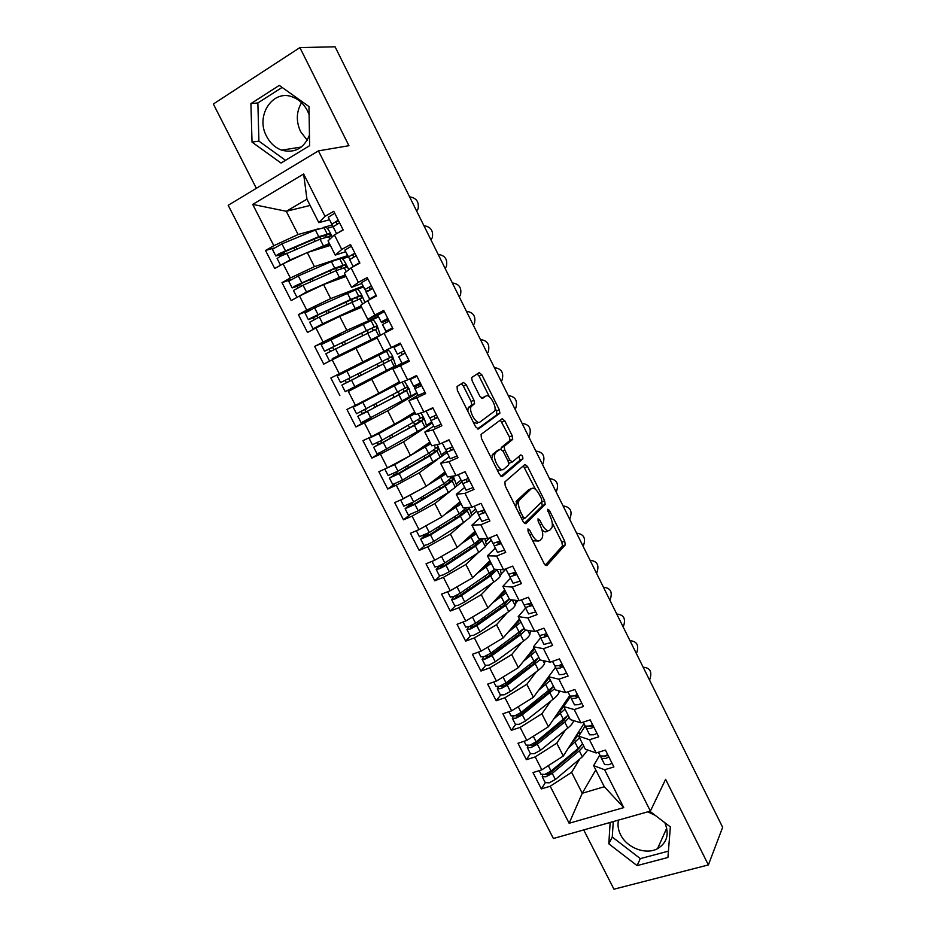 <?xml version="1.0" encoding="UTF-8"?>
<svg xmlns="http://www.w3.org/2000/svg" width="936" height="936" viewBox="0 0 936 936"><rect width="100%" height="100%" fill="white"/><g stroke="black" fill="none" stroke-linecap="round" stroke-linejoin="round"><path stroke-width="1.4" d="M527.939 528.91L528.22 531.8L544.237 563.788L546.811 565.601L565.285 544.857L564.689 541.102L549.409 510.424L547.56 509.289L549.97 515.853C552.263 520.825 552.895 524.792 551.877 527.752L549.818 530.15C547.548 531.683 544.881 529.706 541.804 524.195L539.779 520.135L538.013 518.813L538.305 521.633L540.329 525.704C542.669 530.747 543.301 534.807 542.236 537.861L540.095 540.376C537.72 541.991 534.971 539.99 531.835 534.386L529.764 530.244L527.939 528.91M309.126 114.683L307.511 110.869C304.165 104.411 299.461 99.895 293.424 97.344C273.3 88.136 254.92 115.608 266.608 136.352C270.188 143.161 275.219 147.771 281.689 150.169C294.583 153.481 303.837 148.496 309.453 135.217M301.544 102.691C296.267 111.805 295.951 121.446 300.608 131.625L307.207 140.224M664.817 822.685C669.509 834.152 667.075 842.821 657.517 848.706C645.817 855.141 626.827 847.864 620.591 834.725C618.134 829.764 617.432 824.897 618.509 820.1M647.689 811.851L655.06 815.244M466.245 384.755L463.472 382.473L457.084 386.474L457.353 390.382L475.628 426.839L478.401 429.027L499.882 413.209L499.286 409.781L481.876 374.845L479.22 372.61L471.604 377.582L472.212 380.975L479.817 396.209L482.508 398.42L486.076 395.998C489.364 393.249 497.004 406.528 494.746 410.998L480.004 422.019C476.646 425.049 468.643 411.501 471.007 406.75L474.552 403.627L473.944 400.152L466.245 384.755L463.414 386.088L461.366 383.795M583.713 829.928L613.957 889.2L708.388 864.934L722.65 827.295L335.088 46.8L299.894 47.596L213.349 104.025L256.347 188.311M708.388 864.934L665.613 779.337L650.391 811.091L318.427 150.871L348.929 145.7L299.894 47.596M504.878 481.888L505.241 485.948L523.177 521.761L525.81 523.68L545.197 504.434L544.612 500.783L527.506 466.444L524.979 464.455L504.878 481.888M499.508 474.517L481.408 438.376L481.092 434.398L502.199 418.731L504.785 420.837L512.191 435.696L512.542 439.51L504.13 446.367L504.726 449.935L509.722 459.95L512.331 461.986L520.697 454.943C522.148 455.247 522.873 456.534 522.896 458.839L502.211 476.564L499.508 474.517M650.391 811.091L553.398 838.492L228.185 205.288L318.427 150.871M595.787 769.918L582.25 793.272L569.135 823.259L623.739 807.604L604.621 769.755L613.911 766.935L605.417 750.087L596.138 752.965L589.458 739.744L598.724 736.819L590.183 719.878L580.94 722.873L574.213 709.57L583.456 706.528L574.868 689.493L565.636 692.605L558.886 679.22L568.093 676.061L559.447 658.921L550.251 662.15L543.453 648.695L552.638 645.419L543.945 628.173L534.784 631.519L527.939 617.982L537.1 614.589L528.36 597.25L519.211 600.713L512.343 587.094L521.469 583.573L512.671 566.128L503.556 569.72L496.642 556.031L505.732 552.38L496.887 534.83L487.808 538.551L480.847 524.768L489.914 521.001L481.01 503.346L471.966 507.183L464.97 493.33L474.002 489.434L465.052 471.674L456.031 475.64L448.987 461.705L457.985 457.681L448.987 439.815L439.99 443.91L432.912 429.881L441.886 425.74L432.818 407.757L423.868 411.98L416.742 397.87L425.681 393.6L416.567 375.511L407.64 379.864L400.468 365.672L409.383 361.261L400.21 343.067L391.318 347.548L384.099 333.274L392.98 328.735L383.748 310.436L374.891 315.046L367.637 300.678L376.483 296.01L367.193 277.594L358.371 282.344L351.07 267.883L359.88 263.086L350.532 244.553L341.745 249.444L334.398 234.901L343.173 229.952L333.778 211.314L325.026 216.333L318.837 222.663L306.95 199.181L286.276 211.279L298.104 234.526L318.31 228.864M569.135 823.259L550.204 786.24L571.615 772.352L579.782 758.979M545.302 782.73L541.359 788.919L550.204 786.24M541.359 788.919L532.982 772.574L541.815 769.837L535.216 756.908L556.768 743.161L565.356 730.08M530.373 753.55L526.383 759.704L535.216 756.908M526.383 759.704L517.971 743.266L526.781 740.411L520.124 727.412L541.839 713.805L550.883 701.005M515.56 724.558L511.325 730.314L520.124 727.412M511.325 730.314L502.866 713.782L511.641 710.81L504.96 697.741L526.816 684.274L536.363 671.744M500.573 695.191L496.185 700.748L504.96 697.741M496.185 700.748L487.668 684.122L496.419 681.057L489.703 667.906L511.711 654.58L521.82 642.295M485.515 665.66L480.964 671.03L489.703 667.906M480.964 671.03L472.387 654.299L481.116 651.117L474.353 637.896L496.525 624.71L507.265 612.647M470.399 635.942L465.648 641.125L474.353 637.896M465.648 641.125L457.025 624.312L465.73 621.013L458.921 607.71L481.256 594.676L492.722 582.777M455.224 606.025L450.239 611.056L458.921 607.71M450.239 611.056L441.57 594.138L450.239 590.733L443.407 577.348L465.894 564.466L478.249 552.661M440.014 575.897L434.749 580.811L443.407 577.348M434.749 580.811L426.032 563.8L434.667 560.266L427.787 546.811L450.438 534.082L463.94 522.265M424.815 545.548L419.164 550.391L427.787 546.811M419.164 550.391L410.401 533.286L419 529.636L412.086 516.099L434.901 503.533L450.029 491.412M409.687 514.917L403.486 519.808L412.086 516.099M403.486 519.808L394.676 502.597L403.252 498.818L396.291 485.211L419.269 472.797L437.685 459.354M394.84 483.912L387.726 489.025L396.291 485.211M387.726 489.025L378.858 471.721L387.399 467.825L380.402 454.135L403.545 441.874L432.151 422.955M380.823 452.217L371.873 458.078L380.402 454.135M371.873 458.078L362.946 440.669L371.463 436.656L364.42 422.885L387.738 410.775L417.152 393.237M370.785 418.146L355.914 426.945L364.42 422.885M355.914 426.945L346.94 409.43L355.434 405.3L348.344 391.447L402.07 363.367M383.959 372.154L348.344 391.447M339.873 395.624L330.853 378.015L339.3 373.756L332.175 359.81L377.173 337.931M340.681 334.854L314.66 346.414L323.739 364.127L332.175 359.81M314.66 346.414L323.084 342.026L315.912 327.998L339.733 316.391L361.647 307.265M310.202 309.991L298.373 314.613L307.499 332.444L315.912 327.998M298.373 314.613L306.762 310.108L299.543 295.998L323.552 284.567L346.039 276.424M291.119 279.548L281.993 282.637L291.178 300.573L299.543 295.998M281.993 282.637L290.347 277.992L283.081 263.812L307.265 252.544L330.35 245.419M273.628 248.122L265.508 250.474L274.751 268.503L283.081 263.812M265.508 250.474L273.827 245.7L252.708 204.399L303.638 174.002L325.026 216.333M345.688 251.714L335.252 255.107L328.045 240.856L334.398 234.901M341.745 249.444L335.252 255.107M323.938 227.296L332.233 224.968M310.12 205.452L286.276 211.279L252.708 204.399M273.827 245.7L298.104 234.526M361.741 283.491L351.573 287.364L344.401 273.195L351.07 267.883M358.371 282.344L351.573 287.364M307.265 252.544L314.438 266.655L347.665 255.633M290.347 277.992L314.438 266.655M378.202 314.859L367.801 319.422L360.676 305.347L367.637 300.678M374.891 315.046L367.801 319.422M323.552 284.567L330.677 298.596L363.063 286.112M306.762 310.108L330.677 298.596M400.245 343.149L383.935 351.304L376.845 337.299L384.099 333.274M391.318 347.548L383.935 351.304M339.733 316.391L346.823 330.338L378.366 316.415M323.084 342.026L346.823 330.338M408.985 360.477L392.933 369.065L399.976 382.988L407.64 379.864M400.468 365.672L392.933 369.065M397.285 344.623L397.753 345.536M355.832 348.04L362.875 361.904L397.32 344.694L379.021 353.866L379.478 354.767M339.3 373.756L362.875 361.904M418.111 395.132L408.915 400.655L415.912 414.484L423.868 411.98M416.742 397.87L408.915 400.655M371.826 379.501L378.834 393.284L399.356 381.783M355.434 405.3L378.834 393.284M433.731 426.079L424.804 432.046L431.765 445.805L439.99 443.91M432.912 429.881L424.804 432.046M387.738 410.775L394.7 424.488L414.66 412.015M371.463 436.656L394.7 424.488M449.268 456.838L440.599 463.261L447.513 476.939L456.031 475.64M448.987 461.705L440.599 463.261M403.545 441.874L410.483 455.504L429.881 442.084M387.399 467.825L410.483 455.504M464.712 487.434L456.3 494.29L463.18 507.885L471.966 507.183M464.97 493.33L456.3 494.29M439.475 458.043L447.08 452.497M419.269 472.797L426.161 486.334L445.01 471.99M403.252 498.818L426.161 486.334M480.074 517.842L471.908 525.143L478.752 538.656L487.808 538.551M480.847 524.768L471.908 525.143M455.692 486.86L461.998 481.818M434.901 503.533L441.745 517L460.067 501.731M419 529.636L441.745 517M495.343 548.087L487.434 555.808L494.231 569.252L503.556 569.72M496.642 556.031L487.434 555.808M471.136 515.958L476.67 511.103M450.438 534.082L457.248 547.478L475.032 531.297M434.667 560.266L457.248 547.478M515.865 572.469L513.934 574.529M510.529 578.144L502.866 586.299L509.629 599.66L519.211 600.713M512.343 587.094L502.866 586.299M486.31 544.974L491.341 540.166M465.894 564.466L472.668 577.781L489.902 560.699M450.239 590.733L472.668 577.781M525.622 608.049L518.205 616.625L524.932 629.905L534.784 631.519M527.939 617.982L518.205 616.625M501.24 573.943L505.943 569.065M481.256 594.676L487.984 607.92L504.703 589.937M465.73 621.013L487.984 607.92M540.634 637.779L533.462 646.764L540.142 659.974L550.251 662.15M543.453 648.695L533.462 646.764M515.982 602.842L517.994 600.584M496.525 624.71L503.217 637.872L519.421 619.012M481.116 651.117L503.217 637.872M555.574 667.309L548.636 676.728L555.282 689.867L565.636 692.605M558.886 679.22L548.636 676.728M530.607 631.601L531.168 630.923M511.711 654.58L518.368 667.66L534.058 647.934M496.419 681.057L518.368 667.66M570.422 696.688L563.706 706.528L570.316 719.585L580.94 722.873M574.213 709.57L563.706 706.528M526.816 684.274L533.438 697.285L555.551 667.274M511.641 710.81L533.438 697.285M585.164 725.95L578.705 736.164L585.281 749.139L596.138 752.965M589.458 739.744L578.705 736.164M541.839 713.805L548.414 726.734L569.79 695.506M526.781 740.411L548.414 726.734M599.836 755.013L593.611 765.625L604.293 786.731L623.739 807.604M604.621 769.755L593.611 765.625M556.768 743.161L563.308 756.031L583.959 723.563M541.815 769.837L563.308 756.031M610.155 822.452L608.809 843.816L637.077 865.613L667.918 857.481L670.351 826.909L649.83 811.243M281.034 163.039L309.617 145.677L308.997 106.564L279.279 85.398L250.906 103.603L252.03 142.132L281.034 163.039M329.542 219.749L318.837 222.663M571.615 772.352L582.25 793.272L604.293 786.731M385.433 321.13L386.159 322.557M401.17 352.31L402.269 354.51M417.397 384.474L417.772 385.222M303.638 174.002L306.95 199.181M473.288 404.469L474.552 403.603M379.021 353.866L330.853 378.015M613.267 821.574L612.273 837.03L640.318 858.616L668.421 851.152M612.273 837.03L608.809 843.816M640.318 858.616L637.077 865.613M282.122 87.422L257.868 102.948L258.909 141.137L285.527 160.313M258.909 141.137L252.03 142.132M257.868 102.948L250.906 103.603M532.713 540.774L538.457 541.031M541.956 529.811C544.05 531.952 545.723 532.444 546.975 531.297L548.297 530.759M545.232 565.227L562.454 545.969L561.869 542.225L552.228 522.873M535.521 489.364L523.353 465.859M524.382 523.411L542.213 505.861L541.745 501.848M523.084 516.906L524.92 518.263L541.862 501.743L541.57 498.993L539.464 494.77C536.457 489.306 533.777 487.246 531.426 488.58L518.965 500.514C517.936 503.533 518.579 507.546 520.896 512.53L523.084 516.906L521.153 517.702M529.835 489.259L531.426 488.58M515.759 506.938L516.766 500.725L528.606 489.774M501.193 449.069L501.544 447.279L509.991 440.423L509.395 436.936L500.374 420.077M508.821 463.32L512.015 462.127M500.971 476.401L519.948 460.266L518.907 456.464M495.6 453.024L494.91 453.995C492.453 458.792 500.456 472.621 503.72 469.24L508.739 464.876L508.143 461.261L503.123 451.222L500.467 449.14L492.734 454.288L491.739 459.003M497.086 469.661L500.842 470.48M497.917 450.274L500.467 449.14M492.734 454.288L497.624 450.403M467.836 411.313L468.14 408.073L471.709 404.949L471.112 401.474L463.414 386.088M473.405 422.405L477.149 423.329M483.748 397.086L486.076 395.998M481.666 398.397L483.28 397.297M489.376 396.77L479.103 376.167L477.138 373.92M477.395 428.969L496.829 414.835L496.501 411.056L495.062 408.166M580.765 746.062L576.599 750.906L549.561 773.452L547.396 774.61L546.062 774.61L546.261 773.897M545.232 782.601L549.151 782.859L555.364 779.512L582.356 756.814L587.796 750.028M583.748 746.121L579.302 750.801L552.24 773.393L546.027 776.751L542.225 776.716L542.704 774.844M582.59 743.839L578.132 748.507L551.058 771.065L544.834 774.411L540.938 774.189M571.241 743.547L576.892 736.831L577.36 734L581.069 732.42M568.421 747.993L579.548 737.837M564.303 761.155L557.716 766.654M600.327 755.984L598.443 752.251L600.327 755.984L604.516 756.019L607.721 754.662M605.229 755.773L608.248 755.703M600.432 756.101L601.52 758.359L605.721 758.406L608.927 757.06M612.097 763.331L608.88 764.665L604.679 764.607L601.45 758.242M649.572 680.133C652.427 672.001 650.298 667.707 643.184 667.274M605.592 756.37L605.288 755.75M566.514 717.07L562.056 722.218L534.678 744.307L532.502 745.477L531.18 745.501L531.613 744.529M569.252 717.491L564.724 722.042L537.334 744.178L531.086 747.525L527.331 747.607L530.466 753.737L534.234 753.679L540.47 750.333L567.801 728.091C571.217 725.271 573.125 722.885 573.522 720.942L573.581 720.603M527.331 747.607L527.998 745.629M568.093 715.198L536.141 741.838L529.893 745.185L526.044 745.091M556.487 714.94L562.442 708.295L562.981 705.615L564.899 704.785M553.562 719.211L565.04 709.16M552.123 687.972L547.431 693.377L519.714 714.999L516.227 716.239L516.941 714.952M515.42 724.324L519.223 724.324L525.494 720.977L553.164 699.215C556.627 696.454 558.581 694.149 559.038 692.301L559.33 690.932M554.685 688.709L522.335 714.8L516.064 718.146L512.355 718.333L513.256 716.215M553.515 686.392L521.13 712.436L514.858 715.783L511.068 715.818M541.616 686.193L547.911 679.606L548.753 676.974M538.586 690.3L550.45 680.332M537.662 658.733L532.724 664.373L504.656 685.526L501.181 686.802L502.258 685.152M500.386 694.933L504.141 694.804L510.424 691.47L538.446 670.164C541.956 667.462 543.956 665.25 544.471 663.507L545.115 661.038M540.037 659.763L507.253 685.246L500.959 688.592L497.297 688.908L498.49 686.603M538.867 657.435L506.037 682.882L499.742 686.217L496.01 686.38M526.605 657.306L533.309 650.754L534.222 648.274M523.481 661.237L535.778 651.339M523.177 629.296L517.936 635.205L489.528 655.89L486.053 657.201L487.609 655.118M485.269 665.379L488.955 665.122L495.273 661.787L523.645 640.961C527.202 638.317 529.261 636.188 529.823 634.549L530.525 630.829M525.81 630.045L520.521 634.807L492.079 655.528L485.761 658.874L482.157 659.295L483.713 656.768M524.125 628.313L490.862 653.152L484.544 656.487L480.858 656.779M511.454 628.29L518.614 621.738L519.62 619.41M508.225 632.057L521.024 622.183M585.257 726.149L583.233 722.136L585.257 726.149L589.387 726.055L592.605 724.686M590.113 725.798L590.429 726.441L593.19 725.833M585.363 726.266L586.462 728.536L590.604 728.454L593.822 727.085M597.004 733.391L593.787 734.76L589.633 734.818L586.404 728.43M636.433 653.656C639.323 645.571 637.182 641.254 630.01 640.727M590.558 726.535L590.183 725.774M570.106 696.138L567.93 691.833L570.106 696.138L574.189 695.916L577.407 694.524M574.903 695.659L575.289 696.442L578.038 695.787M570.211 696.244L571.323 698.537L575.406 698.326L578.623 696.946M581.818 703.287L578.6 704.668L574.505 704.855L571.252 698.443M623.212 627.05C626.149 619 623.996 614.671 616.754 614.051M575.429 696.536L574.985 695.623M554.861 665.952L552.532 661.354L554.861 665.952L558.886 665.601L562.103 664.197M559.611 665.332L560.067 666.268L562.793 665.566M554.978 666.058L556.078 668.374L560.114 668.035L563.332 666.631M566.549 673.007L563.332 674.411L559.283 674.716L556.031 668.281M609.933 600.292C612.904 592.301 610.752 587.948 603.439 587.235M560.208 666.362L559.693 665.297M539.534 635.591L537.053 630.688L539.534 635.591L546.729 633.684M544.225 634.83L544.764 635.93L547.466 635.158M539.651 635.696L540.762 638.024L547.958 636.129M551.199 642.552L543.98 644.413L540.704 637.942M596.583 573.405C599.602 565.461 597.425 561.085 590.054 560.278M544.904 636L544.319 634.795M508.693 599.637L503.065 605.885L474.295 626.079L470.831 627.436L473.054 624.815M470.059 635.661L473.698 635.275L480.039 631.94L508.751 611.582C512.355 609.008 514.472 606.961 515.092 605.428L515.97 603.006L515.537 600.315M511.688 599.894L505.615 605.405L476.822 625.646L470.48 628.98L466.924 629.518L468.971 626.687M509.313 599.028L475.605 623.247L469.252 626.582L465.637 627.003M496.138 599.157L503.849 592.558L504.925 590.382M492.792 602.749L506.189 592.862M524.113 605.042L521.481 599.847L524.113 605.042L531.25 602.995M528.758 604.153L529.366 605.405L532.058 604.586M524.242 605.147L525.342 607.499L532.49 605.452M535.755 611.91L528.594 613.922L525.295 607.417M583.163 546.39C586.228 538.492 584.041 534.093 576.611 533.181M529.519 605.463L528.863 604.106M494.266 569.708L493.307 571.744L488.112 576.389L458.991 596.103L455.528 597.496L458.64 594.173M454.767 605.767L458.347 605.241L464.712 601.907L493.787 582.052C497.437 579.536 499.602 577.57 500.28 576.155L501.251 573.838L500.28 569.556M497.425 569.416L490.639 575.827L461.483 595.588L455.107 598.911L451.597 599.578L454.323 596.326M494.723 569.275L460.243 593.178L453.878 596.501L450.31 597.063M480.601 569.919L488.99 563.226L490.16 561.202M477.149 573.335L491.26 563.378M453.223 589.013L457.201 586.708M501.158 569.603L500.538 570.246M508.599 574.33L505.814 568.831L508.599 574.33L515.689 572.118M513.197 573.288L513.876 574.704L516.555 573.826M508.739 574.423L509.839 576.798L516.941 574.599M520.205 581.092L513.103 583.257L509.792 576.728M569.673 519.223L569.731 519.152C572.75 511.313 570.527 506.914 563.086 505.955M514.039 574.751L513.665 573.089M479.431 539.955L478.39 542.295L473.078 546.729L443.594 565.952L440.142 567.391L443.477 563.753M439.382 575.698L442.904 575.043L449.292 571.72L478.741 552.345L485.386 546.706L486.369 544.869L484.789 538.586M479.454 540.4L483.292 538.598L482.251 540.505L475.57 546.086L446.051 565.356L439.651 568.678L436.188 569.462L439.791 565.66L443.383 564.197M480.718 538.633L474.353 543.699L444.811 562.922L438.411 566.257L434.912 566.947M516.672 501.509L518.275 504.399M518.521 500.163L516.766 501.427M464.782 540.61L474.061 533.719L475.312 531.847M461.226 543.851L476.26 533.731M435.989 559.517L443.898 555.048M490.078 537.65L485.948 541.558M492.991 543.43L490.066 537.627L492.991 543.43L500.035 541.066M497.542 542.248L498.291 543.816L500.947 542.892M493.143 543.512L494.243 545.91L501.286 543.559M504.586 550.087L497.531 552.415L494.208 545.852M556.113 491.915L556.347 491.646C559.155 483.877 556.861 479.524 549.49 478.577M497.648 542.201L498.478 543.851L500.222 541.453M464.42 510.132L463.402 512.671L457.95 516.894L428.103 535.626L424.663 537.1L428.068 533.239M423.914 545.466L427.378 544.67L433.789 541.347L463.601 522.475L470.41 517.105L471.592 515.011L469.065 507.417M464.572 510.857L468.409 509.055L467.251 510.857L460.407 516.181L430.525 534.947L420.697 539.171L424.441 535.591L428.021 534.082M466.631 507.616L459.19 513.782L429.285 532.502L419.41 536.667M418.497 529.858L431.414 522.744M468.409 509.055L467.883 507.511M448.578 511.302L460.372 502.339M444.904 514.367L461.167 503.919M475.593 508.962L471.264 512.729M478.998 504.211L476.588 505.229M477.301 512.355L474.213 506.236L477.301 512.355L484.286 509.827M481.806 511.021L482.625 512.752L485.257 511.77M477.465 512.413L478.553 514.847L485.55 512.343M488.861 518.907L481.865 521.387L478.53 514.8M542.482 464.467L542.88 463.999C545.477 456.312 543.126 451.994 535.825 451.07M484.403 512.203L485.152 511.559M449.292 480.168L449.561 481.326L448.321 482.882L442.74 486.895L412.519 505.124L409.09 506.645L412.448 503.942L412.495 502.585M408.353 515.057L418.205 510.799L448.379 492.43L455.352 487.328L456.639 485.363L453.211 476.073M449.584 481.233L453.422 479.407L452.17 481.045L445.173 486.1L414.917 504.364L405.112 508.716L409.009 505.346L412.577 503.779M406.54 497.028L408.154 496.15M453.422 479.407L452.193 477.126L443.945 483.69L413.665 501.907L403.825 506.2M400.877 499.871L420.451 489.446M409.009 504.399L409.009 505.346M431.742 482.087L445.36 472.668M427.951 484.977L445.992 473.932M461.027 480.121L456.464 483.748M465.098 471.791L458.593 474.517M458.254 474.657L461.518 481.092L468.445 478.413M465.976 479.606L466.865 481.502L469.486 480.472M461.705 481.127L462.782 483.596L469.708 480.928M473.043 487.539L466.105 490.171L462.747 483.561M528.781 436.878L529.343 436.211C531.742 428.606 529.331 424.336 522.101 423.411M434.058 450.04L434.515 451.445L433.157 452.93L427.448 456.733L394.594 475.605L397.039 473.312L396.794 471.791M392.71 484.462L402.515 480.074L440.201 457.376L441.605 455.551L437.229 444.541M434.515 451.445L438.352 449.596L437.007 451.07L429.846 455.855L399.216 473.604L389.435 478.074L397.039 473.312M388.908 467.029L400.315 460.933M438.352 449.596L437.112 447.303L428.606 453.422L397.952 471.136L388.147 475.558M384.965 468.936L394.641 464.654L430.735 443.769M393.331 473.581L393.483 474.926M413.724 453.258L430.256 442.822M446.449 451.07L441.558 454.615M448.987 439.815L446.671 440.868M449.14 440.142L442.225 442.892M442.26 442.985L445.63 449.643L452.509 446.8M450.052 447.993L451 450.076L453.609 448.987M445.864 449.643L446.881 452.135L453.784 449.339M457.131 455.984L450.251 458.78L446.881 452.135L450.251 458.78M515.022 409.149L515.713 408.295C517.924 400.76 515.455 396.525 508.295 395.612M418.72 419.773L419.328 421.586L412.062 426.395L378.834 444.752L381.408 442.681L380.94 440.844M419.363 421.481L423.201 419.609L421.762 420.919L414.426 425.435L373.675 447.256L376.986 453.738L380.25 452.486L424.967 427.272L426.488 425.576L424.406 419.071L420.989 412.881M373.675 447.256L381.408 442.681M376.997 433.754L415.069 412.811M423.201 419.609L421.949 417.304L382.145 440.177L372.388 444.74M371.592 436.585L369.076 438.282L378.823 433.66L415.385 413.443M377.477 442.611L377.863 444.331M409.968 414.952L409.079 415.502M431.66 421.96L426.5 425.353M410.471 415.935L410.026 415.057L406.786 416.941M432.982 408.084L430.279 408.962M433.099 408.307L426.126 410.916M429.659 418.006L426.278 411.325L429.659 418.006L436.469 414.999M435.205 418.427L434.07 416.192L435.041 418.45L437.638 417.304M430.15 417.901L430.934 420.545L437.755 417.55M441.137 424.242L434.304 427.202L430.923 420.521M501.169 381.28L502.012 380.227C504.036 372.774 501.509 368.585 494.419 367.661M403.252 389.341L404.083 391.47L396.595 395.881L362.969 413.712L365.683 411.863L364.923 409.746M404.13 391.353L407.967 389.458L406.423 390.605L398.923 394.84L357.809 416.263L361.144 422.779L411.068 395.951L409.231 389.06L404.387 381.186M357.809 416.263L365.683 411.863M394.536 384.485L357.236 405.183L399.789 382.637M407.967 389.458L406.692 387.141L356.534 413.77L353.2 407.23L399.953 382.953M370.562 397.531L353.2 407.23M361.46 411.501L362.162 413.56M391.166 386.369L380.121 392.57M395.015 385.445L391.33 386.697M402.854 400.912L402.024 401.368M416.848 392.64L410.097 396.653M403.849 400.374L402.878 400.959M416.894 376.167L414.332 377.383L414.098 376.717M416.941 376.272L410.202 379.478L410.026 378.694M413.583 386.182L410.19 379.466L413.583 386.182L420.346 383.011M420.755 383.83L418.497 385.304L419 386.65L421.563 385.445M420.662 383.631L414.484 387.317L414.859 388.721L421.633 385.585M425.026 392.313L418.263 395.425L414.859 388.721L418.263 395.425M487.258 353.258L488.229 352.018C490.078 344.647 487.492 340.493 480.46 339.569M387.633 358.757L388.744 361.167L349.303 381.35L345.91 383.035L349.877 380.858L348.66 378.542M388.803 361.062L341.862 385.082L345.22 391.646L395.752 365.66L392.441 355.855C390.511 352.228 389.048 350.427 388.054 350.462L337.217 376.003L340.575 382.578L343.723 381.034L350.275 377.735L346.905 371.136M341.862 385.082L349.877 380.858M345.162 380.308L346.367 382.613M392.64 359.143L391.353 356.815L350.275 377.735M375.558 355.61L376.015 356.499M383.854 371.955L384.146 372.528L387.609 370.82L387.293 370.188M401.965 363.156L387.609 370.82M400.702 344.05L394.009 347.42L397.414 354.171L404.118 350.836M405.23 353.047L398.724 356.733L402.106 363.472L408.833 360.185M473.277 325.084L474.365 323.669C476.05 316.38 473.405 312.261 466.444 311.325M405.206 353.001L398.713 356.733L402.117 363.472M368.644 341.968L368.339 341.359L371.791 339.592L333.263 358.277L380.344 335.205L377.091 325.482C375.149 321.832 373.651 319.972 372.61 319.913L321.153 344.612M368.339 341.359L332.292 358.675L380.344 335.205M376.366 329.086L325.822 353.726M373.37 330.385L372.095 328.267L370.375 328.945L328.875 348.999M377.231 328.641L375.933 326.313L366.385 330.63L324.523 351.199L329.004 349.21L330.537 351.222M334.035 349.467L332.514 347.396L328.899 349.046M378.577 316.848L360.278 325.447M371.674 339.358L372.154 340.306M388.37 319.585L385.866 320.627L385.316 319.878L387.843 318.556M384.357 311.641L377.723 315.186L381.151 321.972L387.796 318.462M392.57 327.928L390.043 329.238L392.909 328.594M392.535 327.869L385.889 331.321L382.461 324.558L389.107 321.06M459.213 296.77L460.43 295.168C461.951 287.96 459.248 283.889 452.345 282.941M388.428 319.714L381.829 322.663L381.151 321.972M382.461 324.546L386.404 331.718L392.945 328.676M325.412 323.376L317.468 326.687L320.533 325.014L361.226 306.435M319.913 326.056L313.069 328.817L322.721 323.751L360.98 305.932M361.319 298.198L319.316 317.082L309.687 322.206M357.763 299.38L356.581 297.613L354.767 298.116L312.729 317.421M361.729 297.976L360.418 295.636L350.602 299.485L311.407 317.83L308.377 319.644L312.998 317.901L314.496 319.445M304.996 313.022L314.601 307.862L357.072 289.189C358.172 289.341 359.693 291.26 361.659 294.945L364.97 302.468M318.006 317.702L316.497 316.04L312.788 317.526M356.499 309.418L353.047 310.846M363.472 286.942L357.493 289.259M355.996 308.424L356.347 309.114L348.344 312.811M372.657 288.428L370.036 289.259L368.971 287.481L371.475 286.088M367.918 279.022L361.355 282.731L364.794 289.587L371.381 285.889M376.237 295.53L373.99 297.32M376.143 295.355L369.556 298.97L366.116 292.184L372.692 288.499M445.08 268.304L446.402 266.538C447.771 259.412 445.033 255.364 438.177 254.405M366.116 292.161L369.907 299.473M369.498 290.148L365.999 291.295L361.355 282.731M302.527 294.583L318.977 286.744M297.917 296.887L306.47 291.927L345.232 274.81M345.852 267.298L336.001 270.679L303.053 285.223L293.471 290.488M342.038 268.211L340.973 266.783L332.549 269.556L296.501 285.655M346.144 267.146L344.822 264.783L334.725 268.164L295.109 285.948L292.137 287.902L296.911 286.404L298.256 287.527M288.744 281.256L298.315 275.945L331.379 261.565L341.453 258.289C342.588 258.535 344.155 260.512 346.133 264.233L348.777 269.72M301.801 285.796L300.386 284.497L296.583 285.819M325.178 283.971L345.431 275.757M348.297 256.873L342.459 258.827M352.638 254.767L353.761 257.002L352.533 254.884L355.013 253.434M351.374 246.215L344.881 250.134L348.344 257.002L354.849 253.129M359.798 262.934L357.365 264.455M359.658 262.642L353.129 266.467L349.666 259.611L356.183 255.75M430.864 239.686L432.292 237.756C433.52 230.712 430.724 226.699 423.926 225.705M349.83 259.366L344.869 250.099M285.082 262.876L291.517 259.88M330.221 236.246L320.042 239.183L280.028 256.452L277.114 258.523L280.554 265.239L290.137 259.927L304.457 253.843M326.184 236.878L325.283 235.778L323.283 235.919L316.614 238.13L280.168 253.703M330.466 236.129L329.133 233.754L318.766 236.656L278.717 253.878L275.804 255.961L280.718 254.732L281.841 255.469M272.399 249.304L281.923 243.851L315.397 230.022L325.74 227.214C326.933 227.553 328.524 229.601 330.513 233.345L332.292 236.866M285.445 253.726L284.181 252.767L280.274 253.925M312.952 250.789L329.764 244.799M333.204 226.594L327.237 228.279M308.283 252.229L329.39 243.512M337.089 224.09L335.989 222.089L338.446 220.592M334.725 213.209L328.29 217.257L331.789 224.219L338.235 220.159M333.111 226.804L336.574 233.672L333.111 226.804L339.569 222.803M343.067 229.741L336.597 233.661M416.578 210.916L418.111 208.833C419.188 201.86 416.356 197.87 409.605 196.864M333.216 226.606L331.789 224.219M529.905 535.158L531.835 534.386M537.989 520.872L539.779 520.135M539.955 524.944L541.804 524.195M547.677 511.126L549.409 510.424M561.869 542.225L564.689 541.102M562.314 546.191L565.145 545.08M527.892 531.005L529.764 530.244M524.698 467.649L527.506 466.444M541.804 501.953L544.612 500.783M542.213 505.861L545.021 504.703M522.031 519.445L524.593 518.392M516.766 500.725L519.644 499.52M518.965 513.326L520.896 512.53M502 422.101L504.785 420.837M509.395 436.936L512.191 435.696M509.757 440.751L512.542 439.51M501.544 447.279L504.364 446.027M502.866 450.754L504.726 449.935M507.885 460.746L509.722 459.95M519.948 460.266L522.744 459.05M471.112 401.474L473.944 400.152M471.405 405.335L474.248 404.013M468.959 406.985L471.814 405.662M479.103 376.167L481.876 374.845M496.501 411.056L499.286 409.781M496.829 414.835L499.625 413.56M578.132 748.507L575.078 742.47M551.058 771.065L548.297 765.671M546.484 774.762L546.133 774.095M557.879 766.373L557.528 765.671M579.021 748.601L578.717 748.016M574.821 740.317L574.142 738.984M582.356 756.814L579.302 750.801M555.364 779.512L552.24 773.393M574.423 752.719L574.025 751.936M563.554 719.737L560.488 713.677M536.141 741.838L533.298 736.281M531.601 745.641L531.274 745.021M543.149 737.474L542.681 736.55M564.513 719.983L564.151 719.257M560.29 711.652L559.634 710.342M567.801 728.091L564.724 722.042M540.47 750.333L537.334 744.178M559.857 723.996L559.389 723.095M545.091 735.907L544.635 734.982M559.038 692.301L558.195 690.639M548.894 690.803L545.805 684.707M521.13 712.436L518.216 706.738M528.29 708.306L527.764 707.277M549.935 691.189L549.49 690.335M545.688 682.812L545.044 681.537M553.164 699.215L550.075 693.12M525.494 720.977L522.335 714.8M545.197 695.12L544.682 694.091M530.256 706.774L529.729 705.732M544.471 663.507L542.985 660.582M534.152 661.717L531.051 655.586M506.037 682.882L503.041 677.009M513.349 678.986L512.752 677.828M535.263 662.243L534.76 661.249M530.993 653.819L530.361 652.579M538.446 670.164L535.345 664.045M510.424 691.47L507.253 685.246M530.466 666.081L529.881 664.923M515.338 677.477L514.753 676.318M529.823 634.549L527.705 630.361M519.328 632.455L516.204 626.289M490.862 653.152L487.785 647.127M498.315 649.49L497.659 648.203M520.521 633.145L519.948 632.011M516.227 624.663L515.607 623.458M523.645 640.961L520.521 634.807M495.273 661.787L492.079 655.528M515.654 636.878L515.011 635.602M500.339 648.016L499.684 646.741M515.092 605.428L512.32 599.964M504.422 603.041L501.286 596.84M475.605 623.247L472.446 617.058M483.21 619.831L482.485 618.415M505.686 603.872L505.042 602.597M501.368 595.355L500.772 594.173M508.751 611.582L505.615 605.405M480.039 631.94L476.822 625.646M500.76 607.511L500.046 606.107M485.246 618.392L484.532 616.988M495.144 569.299L494.302 569.685M500.28 576.155L497.156 569.989M489.434 573.452L486.275 567.216M460.243 593.178L457.014 586.837M468 589.996L467.216 588.463M490.768 574.435L490.055 573.031M486.427 565.87L485.854 564.712M493.787 582.052L490.639 575.827M464.712 601.907L461.483 595.588M485.772 577.968L485 576.447M470.071 588.604L469.287 587.059M513.302 573.241L513.607 573.862M443.29 564.326L439.698 565.789M485.386 546.706L482.251 540.505M474.353 543.699L471.182 537.428M444.811 562.922L441.558 556.557M452.72 559.997L451.866 558.336M475.78 544.834L474.985 543.289M471.416 536.223L470.843 535.1M478.741 552.345L475.57 546.086M449.292 571.72L446.051 565.356M470.703 548.274L469.872 546.624M454.814 558.64L453.96 556.967M427.916 534.222L424.336 535.731M468.386 509.149L464.548 510.951M470.41 517.105L467.251 510.857M466.046 508.482L465.648 507.686M459.19 513.782L455.996 507.476M429.285 532.502L426.009 526.09M437.346 529.835L436.422 528.033M460.699 515.069L459.833 513.373M456.3 506.399L455.75 505.323M463.601 522.475L460.407 516.181M433.789 541.347L430.525 534.947M455.551 518.404L454.65 516.625M439.464 528.501L438.551 526.699M481.888 510.986L482.8 512.776M412.448 503.942L408.88 505.498M453.387 479.501L449.561 481.326M455.352 487.328L452.17 481.045M450.965 478.659L449.912 476.576M443.945 483.69L440.727 477.348M413.665 501.907L410.366 495.46M421.879 499.485L420.896 497.554M445.524 485.129L444.6 483.292M441.113 476.424L440.575 475.371M448.379 492.43L445.173 486.1M418.205 510.799L414.917 504.364M440.318 488.37L439.347 486.463M424.031 498.186L423.049 496.267M466.046 479.571L467.029 481.513M396.899 473.487L393.342 475.09M438.317 449.69L434.479 451.538M440.201 457.376L437.007 451.07M435.79 448.66L434.07 445.267M428.606 453.422L425.377 447.045M397.952 471.136L394.641 464.654M406.329 468.959L405.276 466.9M430.279 455.025L429.273 453.047M425.833 446.261L425.318 445.243M433.064 462.22L429.846 455.855M402.515 480.074L399.216 473.604M424.991 458.16L423.95 456.113M420.533 449.362L420.229 448.765M408.505 467.707L407.452 465.648M450.111 447.97L451.164 450.064M381.256 442.857L377.711 444.506M423.166 419.714L419.328 421.586M424.967 427.272L421.762 420.919M420.533 418.497L418.146 413.782M413.185 422.99L409.933 416.578M382.145 440.177L378.823 433.66M390.686 438.27L389.563 436.071M414.929 424.757L413.852 422.616M417.667 431.835L414.426 425.435M386.743 449.175L383.421 442.67M409.57 427.775L408.47 425.599M405.089 418.93L404.726 418.228M392.886 437.042L391.774 434.854M365.531 412.051L361.998 413.759M407.92 389.563L404.083 391.47M409.652 396.981L406.423 390.605M405.194 388.171L402.129 382.11M397.671 392.383L394.407 385.936M366.257 409.044L362.911 402.48M374.95 407.394L373.768 405.066M399.508 394.302L398.35 392.02M402.188 401.275L398.923 394.84M370.878 418.099L367.532 411.547M394.079 397.215L392.909 394.91M377.185 406.212L375.991 403.884M418.497 385.304L419.152 386.603M414.145 376.693L414.472 377.337M349.701 381.069L346.18 382.824M392.582 359.248L388.744 361.167M394.243 366.526L391.002 360.103M389.762 357.657L386.51 351.234M382.075 361.6L378.787 355.107M359.131 376.342L357.868 373.873M383.994 363.683L382.754 361.249M386.603 370.539L383.327 364.069M354.92 386.825L351.55 380.238M378.483 366.491L377.243 364.045M361.378 375.196L360.126 372.727M329.004 349.21L332.514 347.396M372.095 328.267L375.933 326.313M378.752 335.895L375.488 329.437M374.236 326.98L370.972 320.51M366.385 330.63L363.074 324.102M334.187 346.226L330.806 339.592M343.161 345.021L341.933 342.599M368.339 332.783L367.134 330.408M370.948 339.628L367.637 333.111M338.867 355.387L335.474 348.754M362.758 335.486L361.542 333.099M345.454 343.91L344.226 341.5M385.445 319.796L385.866 320.627M312.998 317.901L316.497 316.04M356.581 297.613L360.418 295.636M362.63 304.036L359.88 298.596M358.628 296.127L355.341 289.622M350.602 299.485L347.279 292.921M318.018 314.543L314.601 307.862M327.097 313.478L325.915 311.173M352.568 301.661L351.433 299.415M355.189 308.541L351.866 301.989M322.721 323.751L319.316 317.082M350.684 311.688L350.356 311.033M346.928 304.282L345.77 302M329.402 312.402L328.232 310.097M369.088 287.375L370.036 289.259M296.911 286.404L300.386 284.497M340.973 266.783L344.822 264.783M346.273 271.709L344.191 267.579M342.927 265.087L339.628 258.547M334.725 268.164L331.379 261.565M301.743 282.672L298.315 275.945M310.928 281.748L309.804 279.56M340.751 278.343L340.224 277.302M336.714 270.364L335.638 268.246M339.347 277.267L336.001 270.679M306.47 291.927L303.053 285.223M334.854 280.472L334.515 279.805M331.005 272.891L329.905 270.715M313.267 280.718L312.144 278.53M280.718 254.732L284.181 252.767M325.283 235.778L329.133 233.754M329.823 239.183L328.407 236.375M327.144 233.871L323.821 227.296M318.766 236.656L315.397 230.022M285.375 250.602L281.923 243.851M294.664 249.83L293.6 247.759M324.921 247.092L324.371 246.004M320.767 238.891L319.761 236.902M323.4 245.817L320.042 239.183M290.137 259.927L286.685 253.176M314.976 241.312L313.934 239.253M297.028 248.836L295.975 246.765M336.094 221.961L337.147 224.055M301.345 147.011L281.689 150.169M666.748 828.126L657.517 848.706M562.454 545.969L565.285 544.857M542.389 505.604L545.197 504.434M516.075 501.719L518.965 500.514M509.991 440.423L512.776 439.183M501.286 447.63L504.13 446.367M520.1 460.056L522.896 458.839M492.032 455.259L494.91 453.995M471.709 404.949L474.552 403.627M468.14 408.073L471.007 406.75M497.086 414.484L499.882 413.209M545.337 782.812L542.225 776.716M541.031 774.4L539.136 770.667M601.52 758.359L604.679 764.607M526.137 745.278L524.09 741.277M515.514 724.499L512.355 718.333M511.161 715.993L508.973 711.723M500.467 695.097L497.297 688.908M496.092 686.544L493.763 681.981M485.339 665.531L482.157 659.295M480.94 656.92L478.46 652.088M586.462 728.536L589.633 734.818M571.323 698.537L574.505 704.855M556.078 668.374L559.283 674.716M540.762 638.024L543.98 644.413M470.129 635.79L466.924 629.518M465.695 627.132L463.074 622.019M525.342 607.499L528.594 613.922M454.826 605.885L451.597 599.578M450.368 597.18L447.607 591.763M494.419 569.568L495.027 569.287M509.839 576.798L513.103 583.257M439.44 575.804L436.188 569.462M434.959 567.052L432.034 561.343M479.478 540.329L483.187 538.598M494.243 545.91L497.531 552.415M423.961 545.548L420.697 539.171M419.457 536.749L416.38 530.747M478.553 514.847L481.865 521.387M408.388 515.128L405.112 508.716M403.861 506.271L400.643 499.976M462.782 483.596L466.105 490.171M458.266 474.657L461.518 481.092M392.734 484.52L389.435 478.074M388.183 475.617L384.871 469.158M442.283 443.009L445.63 449.643M372.399 444.787L369.076 438.282M430.934 420.545L434.304 427.202M394.009 347.42L397.426 354.171M329.191 360.325L325.822 353.714M324.523 351.199L321.142 344.588M377.735 315.175L381.163 321.961M313.069 328.817L309.676 322.171M308.377 319.644L304.984 312.987M296.864 297.121L293.448 290.441M292.137 287.902L288.721 281.209M349.654 259.576L353.118 266.432M275.804 255.961L272.364 249.233M328.29 217.257L331.777 224.172"/></g></svg>

